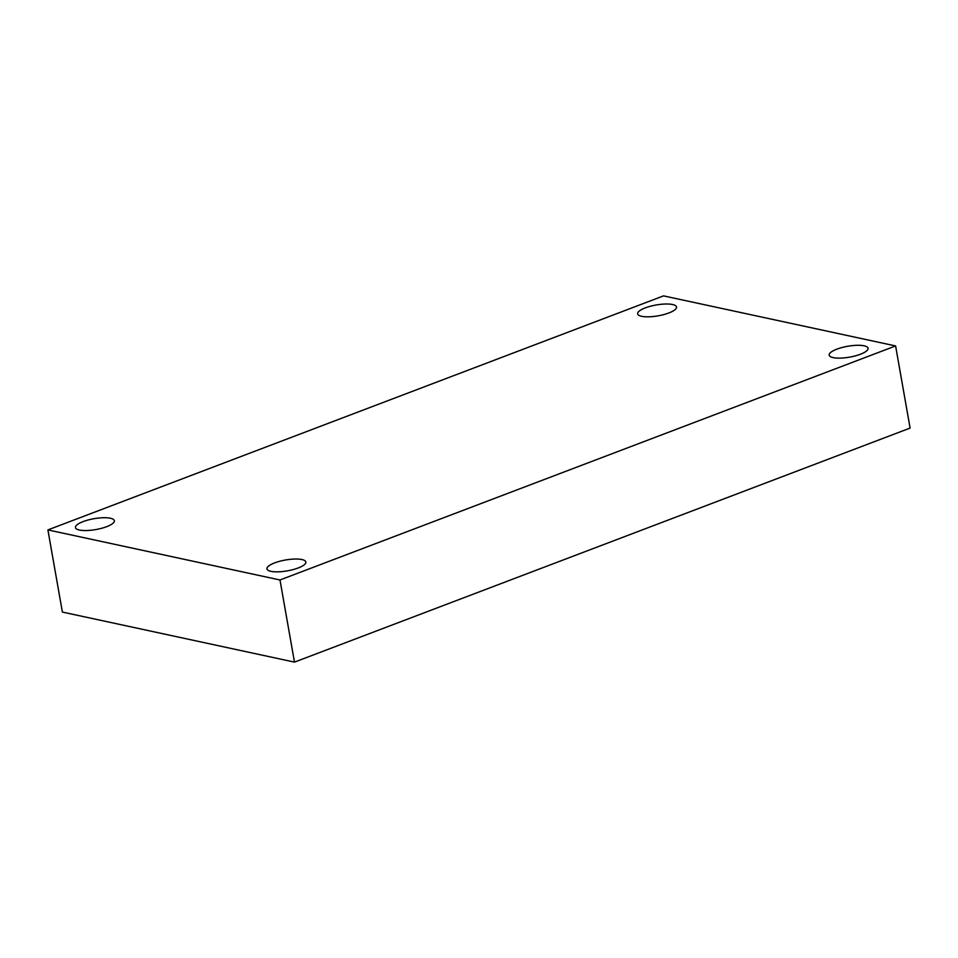 <?xml version="1.0" encoding="UTF-8"?>
<svg xmlns="http://www.w3.org/2000/svg" width="958" height="958" viewBox="0 0 958 958"><rect width="100%" height="100%" fill="white"/><g stroke="black" fill="none" stroke-linecap="round" stroke-linejoin="round"><path stroke-width="1.44" d="M895.61 345.934L279.987 579.973L47.9 529.918L663.523 295.878L895.61 345.934L910.1 428.082L294.477 662.122L279.987 579.973M294.477 662.122L62.39 612.066L47.9 529.918M672.6 304.524A19.747 5.508 170 0 1 676.54 306.991A19.747 5.508 170 0 1 663.762 314.583A19.747 5.508 170 0 1 641.597 316.308A19.747 5.508 170 0 1 637.657 313.841A19.747 5.508 170 0 1 650.434 306.249A19.747 5.508 170 0 1 672.6 304.524M110.41 518.242A19.747 5.508 170 0 1 114.349 520.709A19.747 5.508 170 0 1 101.572 528.301A19.747 5.508 170 0 1 79.406 530.037A19.747 5.508 170 0 1 75.466 527.571A19.747 5.508 170 0 1 88.244 519.966A19.747 5.508 170 0 1 110.41 518.242M301.914 559.544A19.747 5.508 170 0 1 305.865 562.011A19.747 5.508 170 0 1 293.076 569.603A19.747 5.508 170 0 1 270.91 571.327A19.747 5.508 170 0 1 266.971 568.86A19.747 5.508 170 0 1 279.76 561.268A19.747 5.508 170 0 1 301.914 559.544M864.116 345.814A19.747 5.508 170 0 1 868.056 348.281A19.747 5.508 170 0 1 855.278 355.885A19.747 5.508 170 0 1 833.113 357.609A19.747 5.508 170 0 1 829.173 355.143A19.747 5.508 170 0 1 841.95 347.538A19.747 5.508 170 0 1 864.116 345.814"/></g></svg>
